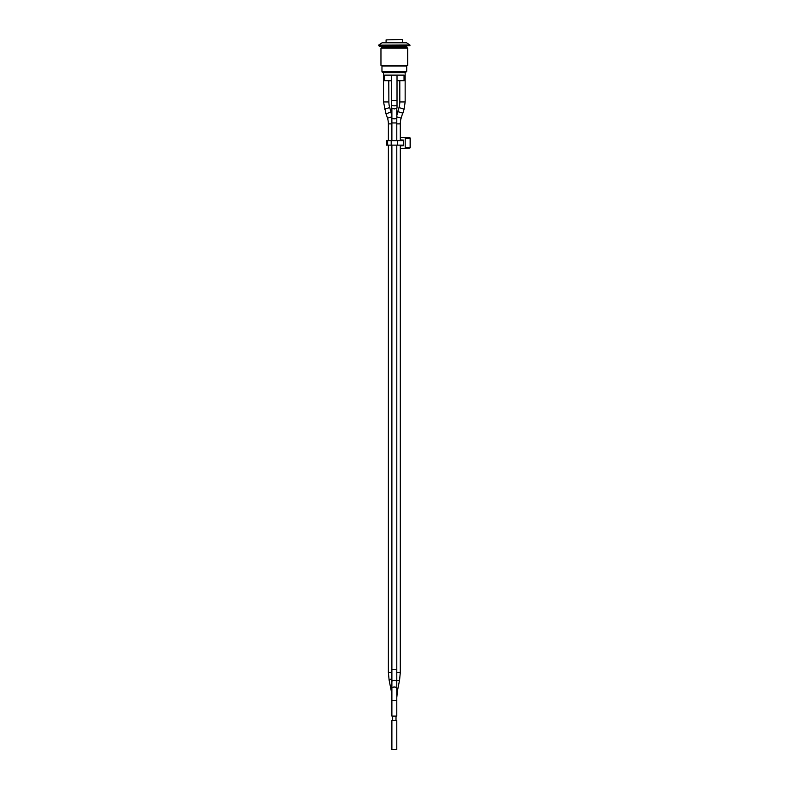 <?xml version="1.0" encoding="UTF-8"?>
<svg xmlns="http://www.w3.org/2000/svg" width="789" height="789" viewBox="0 0 789 789"><rect width="100%" height="100%" fill="white"/><g stroke="black" fill="none" stroke-linecap="round" stroke-linejoin="round"><path stroke-width="1.18" d="M400.309 145.689L403.495 145.689L403.495 140.117L400.309 139.87M403.495 145.689L400.309 145.926M400.309 148.342L404.589 148.342A0.878 0.621 -90 0 0 405.201 147.474L405.201 138.331A0.878 0.621 -90 0 0 404.589 137.454L400.309 137.454M387.636 140.669L386.334 140.669L386.334 145.127L387.636 145.127L387.636 140.669L391.196 140.669L391.196 145.127L397.498 145.127L397.498 140.669L391.196 140.669M403.495 145.127L397.498 145.127M391.196 145.127L387.636 145.127M397.498 140.669L403.495 140.669M401.354 140.669L400.309 140.481M400.309 145.314L401.354 145.127M404.639 148.342L410.27 147.474L405.201 147.474M405.201 138.331L410.27 138.331L404.639 137.454M383.523 72.667L383.523 80.695L384.647 80.695L384.647 75.123L404.037 75.123L404.037 80.695L405.151 80.695L405.151 101.939L399.806 101.939A19.617 19.617 0 0 1 398.968 107.59L397.764 111.614L402.883 113.162L404.096 109.129L398.968 107.59M397.686 80.695L399.915 80.695M398.465 80.695L397.814 80.695M384.647 80.695L391.669 80.695M397.015 80.695L404.037 80.695M378.828 44.953L382.073 42.793L406.601 42.793L409.846 44.953L378.73 45.141L409.846 44.953M381.965 71.335L406.71 71.335L405.378 72.667L383.306 72.667A1.341 1.341 0 0 1 381.965 71.335L381.965 65.98L406.71 65.98L407.716 65.309L380.959 65.309L380.959 48.149L407.716 48.149L407.716 65.309M406.828 46.137L406.601 47.35L381.975 47.537L406.71 47.537L407.716 48.149M379.184 46.137L409.945 45.693L379.184 46.137M394.342 39.45L402.143 39.45L394.342 39.45M396.788 123.883L400.309 123.883A19.843 19.843 0 0 1 401.147 118.172L396.788 116.861M391.886 700.307L396.788 700.307L396.788 716.106L391.886 716.106L391.886 688.333A2.456 1.312 180 0 1 394.342 687.022A2.456 1.312 180 0 1 396.788 688.333L396.788 681.676A2.456 1.312 180 0 0 394.342 680.355A2.456 1.312 180 0 0 391.886 681.676L391.886 669.713L396.788 669.713L396.788 145.127M394.342 749.55L391.886 749.55L391.886 720.564L396.788 720.564L396.788 749.55L394.342 749.55M391.886 123.883L388.375 123.883A19.843 19.843 0 0 0 387.537 118.172L391.886 116.861M388.513 112.916L391.028 111.979L389.707 107.59A19.617 19.617 0 0 1 388.878 101.939L383.523 101.939L386.008 113.863L388.513 112.916M387.537 118.172L386.008 113.863M394.342 108.941L397.015 108.054L397.015 105.282A2.673 0.552 180 0 1 394.342 105.834A2.673 0.552 180 0 1 391.669 105.282L391.669 108.054L394.342 108.941M400.309 140.117L403.495 140.117M410.122 138.331L410.122 147.474M400.309 145.127L400.309 672.484L396.788 672.484M399.776 80.695L399.264 80.695M390.999 80.803L388.77 80.803L388.878 101.939M381.856 46.137L406.601 46.364M386.087 42.793L386.087 39.894L402.143 39.45M400.309 672.484L399.559 680.187A2.456 0.651 -168.7 0 1 397.094 680.355A2.456 0.651 -168.7 0 1 396.788 680.296M399.559 680.187L397.449 690.779A2.456 0.651 -168.7 0 1 396.788 691.075M396.788 108.409L396.788 118.32A2.456 0.513 180 0 1 394.342 118.823A2.456 0.513 180 0 1 391.886 118.32L391.886 108.409M396.788 118.32L396.788 122.946L391.886 122.946L391.886 118.32M391.886 672.484L388.375 672.484L388.375 145.127M391.886 678.994A2.456 0.651 168.7 0 0 391.462 679.063A2.456 0.651 168.7 0 0 389.125 680.187L388.375 672.484M391.886 690.178A2.456 0.651 168.7 0 0 391.236 690.779L389.125 680.187M389.707 107.59L384.588 109.129M397.015 75.123L397.015 105.282L397.015 100.657L391.669 100.657L391.669 105.282M404.609 148.342L409.747 148.026A0.562 0.562 0 0 0 410.27 147.474L410.27 138.331A0.562 0.562 0 0 0 409.747 137.769L404.609 137.454M400.309 123.883L400.309 140.669M405.151 72.667L405.151 80.695M406.71 71.335L406.71 65.98M381.965 65.98L380.959 65.309M409.945 45.693L409.945 45.141M378.73 45.693L378.73 45.141M381.975 47.537L380.959 48.149M382.073 46.364L382.073 47.35M402.587 42.793L402.587 39.894M397.972 111.683L396.788 115.608M402.676 113.093L401.147 118.172M396.788 697.525L397.449 690.779M391.886 122.946L391.886 140.669M391.886 145.127L391.886 669.713M396.788 122.946L396.788 140.669M396.788 681.676L396.788 669.713M391.886 681.676L391.886 688.333M396.788 700.307L396.788 688.333M392.666 716.106L392.666 720.564M396.009 716.106L396.009 720.564M390.821 112.058L391.886 115.608M388.375 123.883L388.375 140.669M391.886 697.525L391.236 690.779M399.806 80.922L399.806 101.939M404.096 109.129L405.151 101.939M383.523 80.695L383.523 101.939M391.669 75.123L391.669 100.657"/></g></svg>
